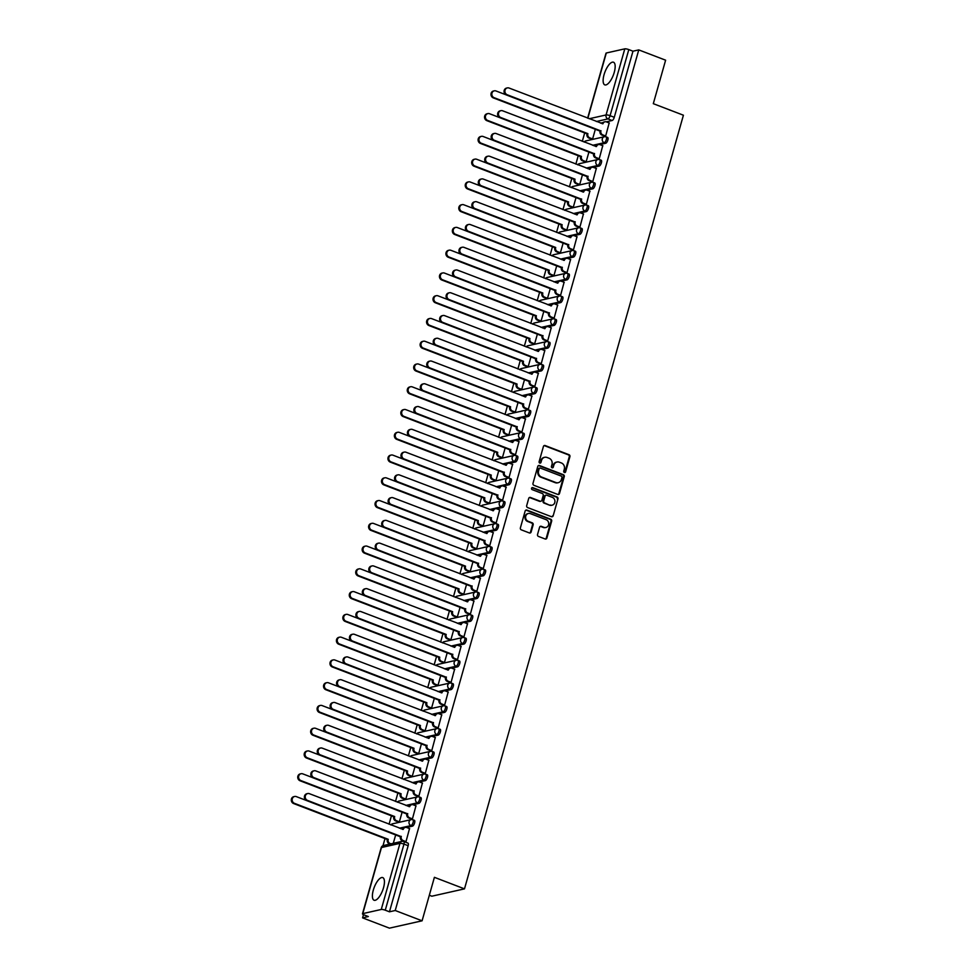 <?xml version="1.0" encoding="UTF-8"?>
<svg xmlns="http://www.w3.org/2000/svg" width="977" height="977" viewBox="0 0 977 977"><rect width="100%" height="100%" fill="white"/><g stroke="black" fill="none" stroke-linecap="round" stroke-linejoin="round"><path stroke-width="1.47" d="M564.401 472.502A1.062 0.965 77.3 0 0 565.61 471.854L569.921 456.638A1.527 1.38 77.3 0 0 568.993 454.696L545.154 445.549A1.527 1.38 77.3 0 0 543.42 446.477L539.121 461.694A1.062 0.965 77.3 0 0 540.281 463.086A1.062 0.965 77.3 0 0 540.965 462.402L541.527 460.436A4.885 4.409 77.3 0 1 547.059 457.48L549.05 458.237A4.885 4.409 77.3 0 1 551.993 464.454L551.431 466.42A1.062 0.965 77.3 0 0 552.591 467.812A1.062 0.965 77.3 0 0 553.287 467.128L553.849 465.162A4.885 4.409 77.3 0 1 559.381 462.206L561.372 462.964A4.885 4.409 77.3 0 1 564.315 469.168L563.753 471.146A1.062 0.965 77.3 0 0 564.401 472.502M564.572 472.55A1.062 0.965 77.3 0 0 564.95 472.001L569.261 456.784A1.527 1.38 77.3 0 0 568.345 454.842L544.494 445.695A1.527 1.38 77.3 0 0 544.091 445.61M539.939 463.098A1.062 0.965 77.3 0 0 540.318 462.548L541.527 460.436M552.261 467.824A1.062 0.965 77.3 0 0 552.64 467.275L553.849 465.162M614.24 72.396A12.127 4.482 -69 0 0 613.495 62.223A12.127 4.482 -69 0 0 604.055 74.692A12.127 4.482 -69 0 0 604.8 84.877A12.127 4.482 -69 0 0 614.24 72.396M383.509 887.775A12.127 4.482 -69 0 0 382.764 877.602A12.127 4.482 -69 0 0 373.324 890.071A12.127 4.482 -69 0 0 374.081 900.244A12.127 4.482 -69 0 0 383.509 887.775M537.533 534.48A1.527 1.38 77.3 0 0 538.461 536.422L545.142 538.986A1.527 1.38 77.3 0 0 546.876 538.058L551.663 521.156A1.527 1.38 77.3 0 0 550.735 519.214L526.896 510.079A1.527 1.38 77.3 0 0 525.162 510.995L520.387 527.898A1.527 1.38 77.3 0 0 521.303 529.839L529.375 532.941A1.527 1.38 77.3 0 0 531.109 532.013L533.161 524.783A1.527 1.38 77.3 0 0 532.233 522.842L528.227 521.303A4.079 3.688 77.3 0 1 528.423 513.487A4.079 3.688 77.3 0 1 530.401 513.646L546.094 519.666A4.079 3.688 77.3 0 1 545.911 527.482A4.079 3.688 77.3 0 1 543.933 527.324L541.307 526.322A1.527 1.38 77.3 0 0 539.585 527.25L537.533 534.48M638.763 49.9L665.618 60.195L653.308 103.672L683.412 115.213L464.49 888.862L434.399 877.322L422.088 920.81L395.233 910.503L638.763 49.9L632.974 51.195L628.797 49.595L610.088 115.689A3.114 1.148 111 0 1 607.963 118.901L596.361 121.514M557.745 494.435A1.527 1.38 77.3 0 0 559.479 493.519L564.266 476.617A1.527 1.38 77.3 0 0 563.338 474.675L539.499 465.528A1.527 1.38 77.3 0 0 537.765 466.456L532.99 483.359A1.527 1.38 77.3 0 0 533.906 485.3L557.745 494.435M557.965 498.881L553.177 515.783A1.527 1.38 77.3 0 1 551.443 516.711L527.604 507.564A1.527 1.38 77.3 0 1 526.688 505.622L528.728 498.392A1.527 1.38 77.3 0 1 530.462 497.476L540.134 501.177A1.527 1.38 77.3 0 0 541.856 500.248L543.212 495.461A1.527 1.38 77.3 0 0 542.296 493.519L532.233 489.66A1.062 0.965 77.3 0 1 532.282 487.608A1.062 0.965 77.3 0 1 532.795 487.645L557.037 496.951A1.527 1.38 77.3 0 1 557.965 498.881L553.177 515.783M422.088 920.81L389.432 928.15L362.577 917.855L363.481 914.655M584.686 132.933L582.304 141.347M578.237 155.697L575.856 164.112M571.801 178.461L569.42 186.876M565.353 201.225L562.972 209.64M558.917 223.989L556.536 232.404M552.469 246.741L550.088 255.168M546.033 269.505L543.652 277.92M539.597 292.27L537.216 300.684M533.149 315.034L530.767 323.448M526.713 337.798L524.331 346.212M520.265 360.562L517.883 368.976M513.829 383.326L511.447 391.74M507.381 406.09L504.999 414.504M500.945 428.854L498.563 437.269M494.509 451.618L492.127 460.033M488.06 474.37L485.679 482.797M481.624 497.134L479.243 505.549M475.176 519.898L472.795 528.313M468.74 542.662L466.359 551.077M462.292 565.427L459.911 573.841M455.856 588.191L453.475 596.605M449.42 610.955L447.039 619.369M442.972 633.719L440.59 642.133M436.536 656.483L434.154 664.897M430.088 679.247L427.706 687.661M423.652 702.011L421.27 710.426M417.203 724.763L414.822 733.177M410.767 747.527L408.386 755.942M404.331 770.291L401.95 778.706M397.883 793.055L395.502 801.47M391.447 815.819L389.066 824.234M384.999 838.584L382.996 845.679M429.318 895.25L431.834 896.202L464.49 888.862M395.233 910.503L389.457 911.81L385.268 910.198A3.114 0.684 -164.2 0 0 381.262 909.465L362.772 913.617A3.114 0.684 -164.2 0 0 362.479 913.813A3.114 0.684 -164.2 0 0 364.165 914.948L368.353 916.548L362.577 917.855M632.974 51.195L614.277 117.301A3.114 1.148 111 0 1 612.139 120.513L606.253 121.832M602.956 122.577L600.55 123.114M587.629 118.156L606.009 53.198A3.114 0.684 15.8 0 1 606.302 53.002L624.792 48.85A3.114 0.684 15.8 0 1 628.797 49.595M591.659 139.088L592.599 138.978L595.396 129.098M604.726 136.145L605.667 136.035L609.184 122.943M598.278 158.909L599.231 158.799L602.748 145.707M585.211 161.852L586.163 161.742L588.96 151.862M591.842 181.673L592.783 181.563L596.3 168.471M578.775 184.616L579.727 184.494L582.512 174.627M585.394 204.437L586.347 204.327L589.864 191.236M572.327 207.368L573.279 207.258L576.076 197.391M578.958 227.201L579.911 227.091L583.428 214M565.891 230.132L566.843 230.022L569.64 220.143M572.51 249.965L573.462 249.856L576.98 236.764M559.455 252.896L560.395 252.787L563.192 242.907M566.074 272.73L567.026 272.62L570.544 259.528M553.006 275.661L553.959 275.551L556.756 265.671M559.638 295.494L560.578 295.372L564.095 282.292M546.57 298.425L547.511 298.315L550.307 288.435M553.19 318.246L554.142 318.136L557.659 305.056M540.122 321.189L541.075 321.079L543.871 311.199M546.754 341.01L547.694 340.9L551.211 327.82M533.686 343.953L534.639 343.843L537.423 333.963M540.305 363.774L541.258 363.664L544.775 350.572M527.238 366.717L528.191 366.607L530.987 356.727M533.869 386.538L534.81 386.428L538.339 373.336M520.802 389.481L521.755 389.371L524.551 379.491M527.421 409.302L528.374 409.192L531.891 396.1M514.366 412.245L515.306 412.123L518.103 402.255M520.985 432.066L521.938 431.956L525.455 418.864M507.918 434.997L508.87 434.887L511.667 425.019M514.537 454.83L515.49 454.72L519.007 441.628M501.482 457.761L502.422 457.651L505.219 447.771M508.101 477.594L509.054 477.484L512.571 464.393M495.034 480.525L495.986 480.415L498.783 470.535M501.665 500.358L502.605 500.248L506.123 487.157M488.598 503.289L489.55 503.179L492.335 493.3M495.217 523.122L496.169 523L499.687 509.921M482.149 526.053L483.102 525.944L485.899 516.064M488.781 545.874L489.721 545.764L493.251 532.685M475.714 548.818L476.666 548.708L479.463 538.828M482.333 568.638L483.285 568.529L486.802 555.449M469.278 571.582L470.218 571.472L473.015 561.592M475.897 591.403L476.849 591.293L480.366 578.201M462.829 594.346L463.782 594.236L466.579 584.356M469.448 614.167L470.401 614.057L473.918 600.965M456.393 617.11L457.334 617L460.13 607.12M463.013 636.931L463.965 636.821L467.482 623.729M449.945 639.874L450.898 639.752L453.694 629.884M456.577 659.695L457.517 659.585L461.034 646.493M443.509 662.626L444.462 662.516L447.246 652.648M450.128 682.459L451.081 682.349L454.598 669.257M437.061 685.39L438.014 685.28L440.81 675.4M443.692 705.223L444.633 705.113L448.162 692.021M430.625 708.154L431.578 708.044L434.374 698.164M437.244 727.987L438.197 727.877L441.714 714.785M424.189 730.918L425.129 730.808L427.926 720.928M430.808 750.751L431.761 750.629L435.278 737.55M417.741 753.682L418.693 753.572L421.49 743.692M424.36 773.503L425.313 773.393L428.83 760.314M411.305 776.446L412.245 776.336L415.042 766.457M417.924 796.267L418.877 796.157L422.394 783.078M404.857 799.21L405.809 799.101L408.606 789.221M411.488 819.031L412.428 818.921L415.946 805.83M398.421 821.975L399.373 821.865L402.158 811.985M405.04 841.795L405.992 841.686L409.51 828.594M412.465 826.151L410.975 825.589A3.114 2.809 -102.7 0 1 411.122 819.63A3.114 2.809 -102.7 0 1 412.636 819.752A3.114 1.148 111 0 1 412.917 819.764L414.407 820.338A3.114 1.148 -69 0 1 414.492 823.293A3.114 1.148 -69 0 1 412.465 826.151L406.566 827.482M403.281 828.227L400.875 828.765M418.901 803.399L417.423 802.825A3.114 2.809 -102.7 0 1 417.57 796.878A3.114 2.809 -102.7 0 1 419.072 796.988A3.114 1.148 111 0 1 419.365 797L420.843 797.574A3.114 1.148 -69 0 1 420.928 800.529A3.114 1.148 -69 0 1 418.901 803.399L413.015 804.718M409.717 805.463L407.311 806.001M425.349 780.635L423.859 780.061A3.114 2.809 -102.7 0 1 424.006 774.114A3.114 2.809 -102.7 0 1 425.52 774.224A3.114 1.148 111 0 1 425.801 774.236L427.291 774.81A3.114 1.148 -69 0 1 427.376 777.777A3.114 1.148 -69 0 1 425.349 780.635L419.451 781.954M416.165 782.699L413.76 783.236M431.785 757.871L430.307 757.297A3.114 2.809 -102.7 0 1 430.442 751.35A3.114 2.809 -102.7 0 1 431.956 751.46A3.114 1.148 111 0 1 432.249 751.472L433.727 752.046A3.114 1.148 -69 0 1 433.812 755.013A3.114 1.148 -69 0 1 431.785 757.871L425.899 759.19M422.601 759.935L420.195 760.472M438.233 735.107L436.743 734.533A3.114 2.809 -102.7 0 1 436.89 728.586A3.114 2.809 -102.7 0 1 438.392 728.695A3.114 1.148 111 0 1 438.685 728.708L440.163 729.282A3.114 1.148 -69 0 1 440.248 732.249A3.114 1.148 -69 0 1 438.233 735.107L432.335 736.426M429.05 737.171L426.631 737.708M444.669 712.343L443.192 711.769A3.114 2.809 -102.7 0 1 443.326 705.821A3.114 2.809 -102.7 0 1 444.84 705.931A3.114 1.148 111 0 1 445.121 705.956L446.611 706.518A3.114 1.148 -69 0 1 446.697 709.485A3.114 1.148 -69 0 1 444.669 712.343L438.783 713.662M435.486 714.407L433.08 714.944M451.118 689.579L449.628 689.005A3.114 2.809 -102.7 0 1 449.774 683.057A3.114 2.809 -102.7 0 1 451.276 683.179A3.114 1.148 111 0 1 451.569 683.192L453.047 683.753A3.114 1.148 -69 0 1 453.133 686.721A3.114 1.148 -69 0 1 451.118 689.579L445.219 690.91M441.922 691.643L439.516 692.192M457.554 666.815L456.064 666.253A3.114 2.809 -102.7 0 1 456.21 660.293A3.114 2.809 -102.7 0 1 457.724 660.415A3.114 1.148 111 0 1 458.005 660.428L459.495 660.989A3.114 1.148 -69 0 1 459.581 663.957A3.114 1.148 -69 0 1 457.554 666.815L451.667 668.146M448.37 668.879L445.964 669.428M463.99 644.051L462.512 643.489A3.114 2.809 -102.7 0 1 462.658 637.529A3.114 2.809 -102.7 0 1 464.16 637.651A3.114 1.148 111 0 1 464.454 637.663L465.931 638.237A3.114 1.148 -69 0 1 466.017 641.193A3.114 1.148 -69 0 1 463.99 644.051L458.103 645.382M454.806 646.115L452.4 646.664M470.438 621.287L468.948 620.725A3.114 2.809 -102.7 0 1 469.094 614.765A3.114 2.809 -102.7 0 1 470.609 614.887A3.114 1.148 111 0 1 470.89 614.899L472.38 615.473A3.114 1.148 -69 0 1 472.465 618.429A3.114 1.148 -69 0 1 470.438 621.287L464.539 622.618M461.254 623.35L458.848 623.9M476.874 598.522L475.396 597.961A3.114 2.809 -102.7 0 1 475.53 592.001A3.114 2.809 -102.7 0 1 477.045 592.123A3.114 1.148 111 0 1 477.338 592.135L478.815 592.709A3.114 1.148 -69 0 1 478.901 595.665A3.114 1.148 -69 0 1 476.874 598.522L470.987 599.854M467.69 600.599L465.284 601.136M483.322 575.771L481.832 575.197A3.114 2.809 -102.7 0 1 481.979 569.249A3.114 2.809 -102.7 0 1 483.481 569.359A3.114 1.148 111 0 1 483.774 569.371L485.264 569.945A3.114 1.148 -69 0 1 485.337 572.901A3.114 1.148 -69 0 1 483.322 575.771L477.423 577.089M474.138 577.834L471.72 578.372M489.758 553.006L488.28 552.432A3.114 2.809 -102.7 0 1 488.415 546.485A3.114 2.809 -102.7 0 1 489.929 546.595A3.114 1.148 111 0 1 490.21 546.607L491.7 547.181A3.114 1.148 -69 0 1 491.785 550.149A3.114 1.148 -69 0 1 489.758 553.006L483.871 554.325M480.574 555.07L478.168 555.608M496.206 530.242L494.716 529.668A3.114 2.809 -102.7 0 1 494.863 523.721A3.114 2.809 -102.7 0 1 496.365 523.831A3.114 1.148 111 0 1 496.658 523.843L498.136 524.417A3.114 1.148 -69 0 1 498.221 527.385A3.114 1.148 -69 0 1 496.206 530.242L490.307 531.561M487.01 532.306L484.604 532.844M502.642 507.478L501.152 506.904A3.114 2.809 -102.7 0 1 501.299 500.957A3.114 2.809 -102.7 0 1 502.813 501.067A3.114 1.148 111 0 1 503.094 501.079L504.584 501.653A3.114 1.148 -69 0 1 504.669 504.62A3.114 1.148 -69 0 1 502.642 507.478L496.756 508.797M493.458 509.542L491.052 510.079M509.078 484.714L507.6 484.14A3.114 2.809 -102.7 0 1 507.747 478.193A3.114 2.809 -102.7 0 1 509.249 478.303A3.114 1.148 111 0 1 509.542 478.327L511.02 478.889A3.114 1.148 -69 0 1 511.105 481.856A3.114 1.148 -69 0 1 509.078 484.714L503.192 486.033M499.894 486.778L497.488 487.315M515.526 461.95L514.036 461.376A3.114 2.809 -102.7 0 1 514.183 455.429A3.114 2.809 -102.7 0 1 515.697 455.551A3.114 1.148 111 0 1 515.978 455.563L517.468 456.125A3.114 1.148 -69 0 1 517.554 459.092A3.114 1.148 -69 0 1 515.526 461.95L509.628 463.281M506.342 464.014L503.937 464.563M521.962 439.186L520.485 438.624A3.114 2.809 -102.7 0 1 520.619 432.664A3.114 2.809 -102.7 0 1 522.133 432.787A3.114 1.148 111 0 1 522.426 432.799L523.904 433.361A3.114 1.148 -69 0 1 523.99 436.328A3.114 1.148 -69 0 1 521.962 439.186L516.076 440.517M512.778 441.25L510.373 441.799M528.41 416.422L526.921 415.86A3.114 2.809 -102.7 0 1 527.067 409.9A3.114 2.809 -102.7 0 1 528.569 410.022A3.114 1.148 111 0 1 528.862 410.035L530.352 410.596A3.114 1.148 -69 0 1 530.426 413.564A3.114 1.148 -69 0 1 528.41 416.422L522.512 417.753M519.227 418.486L516.809 419.035M534.846 393.658L533.369 393.096A3.114 2.809 -102.7 0 1 533.503 387.136A3.114 2.809 -102.7 0 1 535.017 387.258A3.114 1.148 111 0 1 535.298 387.271L536.788 387.845A3.114 1.148 -69 0 1 536.874 390.8A3.114 1.148 -69 0 1 534.846 393.658L528.96 394.989M525.663 395.722L523.257 396.271M541.295 370.894L539.805 370.332A3.114 2.809 -102.7 0 1 539.951 364.372A3.114 2.809 -102.7 0 1 541.453 364.494A3.114 1.148 111 0 1 541.746 364.506L543.224 365.08A3.114 1.148 -69 0 1 543.31 368.036A3.114 1.148 -69 0 1 541.295 370.894L535.396 372.225M532.099 372.97L529.693 373.507M547.731 348.142L546.241 347.568A3.114 2.809 -102.7 0 1 546.387 341.62A3.114 2.809 -102.7 0 1 547.902 341.73A3.114 1.148 111 0 1 548.182 341.742L549.672 342.316A3.114 1.148 -69 0 1 549.758 345.272A3.114 1.148 -69 0 1 547.731 348.142L541.844 349.461M538.547 350.206L536.141 350.743M554.167 325.378L552.689 324.804A3.114 2.809 -102.7 0 1 552.835 318.856A3.114 2.809 -102.7 0 1 554.338 318.966A3.114 1.148 111 0 1 554.631 318.978L556.108 319.552A3.114 1.148 -69 0 1 556.194 322.52A3.114 1.148 -69 0 1 554.167 325.378L548.28 326.697M544.983 327.442L542.577 327.979M560.615 302.614L559.125 302.04A3.114 2.809 -102.7 0 1 559.271 296.092A3.114 2.809 -102.7 0 1 560.786 296.202A3.114 1.148 111 0 1 561.067 296.214L562.557 296.788A3.114 1.148 -69 0 1 562.642 299.756A3.114 1.148 -69 0 1 560.615 302.614L554.716 303.932M551.431 304.677L549.025 305.215M567.051 279.849L565.573 279.275A3.114 2.809 -102.7 0 1 565.707 273.328A3.114 2.809 -102.7 0 1 567.222 273.438A3.114 1.148 111 0 1 567.515 273.45L568.993 274.024A3.114 1.148 -69 0 1 569.078 276.992A3.114 1.148 -69 0 1 567.051 279.849L561.164 281.168M557.867 281.913L555.461 282.451M573.499 257.085L572.009 256.511A3.114 2.809 -102.7 0 1 572.156 250.564A3.114 2.809 -102.7 0 1 573.658 250.674A3.114 1.148 111 0 1 573.951 250.698L575.441 251.26A3.114 1.148 -69 0 1 575.514 254.228A3.114 1.148 -69 0 1 573.499 257.085L567.6 258.404M564.315 259.149L561.897 259.687M579.935 234.321L578.457 233.747A3.114 2.809 -102.7 0 1 578.592 227.8A3.114 2.809 -102.7 0 1 580.106 227.922A3.114 1.148 111 0 1 580.387 227.934L581.877 228.496A3.114 1.148 -69 0 1 581.962 231.464A3.114 1.148 -69 0 1 579.935 234.321L574.049 235.652M570.751 236.385L568.345 236.922M586.383 211.557L584.893 210.995A3.114 2.809 -102.7 0 1 585.04 205.036A3.114 2.809 -102.7 0 1 586.542 205.158A3.114 1.148 111 0 1 586.835 205.17L588.313 205.732A3.114 1.148 -69 0 1 588.398 208.699A3.114 1.148 -69 0 1 586.383 211.557L580.485 212.888M577.187 213.621L574.781 214.171M592.819 188.793L591.329 188.231A3.114 2.809 -102.7 0 1 591.476 182.272A3.114 2.809 -102.7 0 1 592.99 182.394A3.114 1.148 111 0 1 593.271 182.406L594.761 182.968A3.114 1.148 -69 0 1 594.846 185.935A3.114 1.148 -69 0 1 592.819 188.793L586.933 190.124M583.635 190.857L581.23 191.407M599.255 166.029L597.777 165.467A3.114 2.809 -102.7 0 1 597.924 159.507A3.114 2.809 -102.7 0 1 599.426 159.63A3.114 1.148 111 0 1 599.719 159.642L601.197 160.216A3.114 1.148 -69 0 1 601.282 163.171A3.114 1.148 -69 0 1 599.255 166.029L593.369 167.36M590.071 168.093L587.665 168.642M605.703 143.265L604.213 142.703A3.114 2.809 -102.7 0 1 604.36 136.743A3.114 2.809 -102.7 0 1 605.874 136.865A3.114 1.148 111 0 1 606.155 136.878L607.645 137.452A3.114 1.148 -69 0 1 607.731 140.407A3.114 1.148 -69 0 1 605.703 143.265L599.805 144.596M596.52 145.341L594.114 145.878M389.457 911.81L408.154 845.703A3.114 1.148 -69 0 0 407.959 843.102L403.782 841.49A3.114 1.148 111 0 1 403.977 844.104L385.268 910.198M393.291 843.31L395.722 834.749M556.695 462.109A4.885 4.409 77.3 0 0 553.19 465.308M544.372 457.383A4.885 4.409 77.3 0 0 540.879 460.582M558.148 494.521A1.527 1.38 77.3 0 0 558.832 493.666L563.607 476.764A1.527 1.38 77.3 0 0 562.691 474.822L538.84 465.675A1.527 1.38 77.3 0 0 538.437 465.589M561.958 477.484A1.062 0.965 77.3 0 0 561.323 476.117L540.391 468.093A1.062 0.965 77.3 0 0 539.182 468.74L538.583 470.816A4.885 4.409 77.3 0 0 541.527 477.032L555.84 482.516A4.885 4.409 77.3 0 0 561.372 479.56L561.958 477.484M539.56 468.191A1.062 0.965 77.3 0 0 538.522 468.887L539.182 468.74M557.879 482.76A4.885 4.409 77.3 0 1 555.18 482.662L540.879 477.179A4.885 4.409 77.3 0 1 537.936 470.963L538.522 468.887M551.846 516.796A1.527 1.38 77.3 0 0 552.53 515.929M540.537 501.262A1.527 1.38 77.3 0 1 539.475 501.323L529.803 497.623A1.527 1.38 77.3 0 0 529.4 497.537M557.305 499.039A1.527 1.38 77.3 0 0 556.389 497.098L532.147 487.792A1.062 0.965 77.3 0 0 531.964 487.743M550.161 505.024A4.079 3.688 77.3 0 0 554.948 501.482A4.079 3.688 77.3 0 0 552.335 497.366L546.802 495.241A1.527 1.38 77.3 0 0 545.068 496.169L543.713 500.969A1.527 1.38 77.3 0 0 544.629 502.911L549.514 505.17A4.079 3.688 77.3 0 0 551.81 505.231M545.74 495.302A1.527 1.38 77.3 0 0 544.421 496.316L545.068 496.169M549.514 505.17L543.981 503.057A1.527 1.38 77.3 0 1 543.065 501.116L544.421 496.316M545.581 527.531A4.079 3.688 77.3 0 1 543.273 527.47L540.66 526.469A1.527 1.38 77.3 0 0 540.257 526.383M528.093 513.584A4.079 3.688 77.3 0 0 527.58 521.449L528.227 521.303M529.79 533.027A1.527 1.38 77.3 0 0 530.462 532.16L532.502 524.93A1.527 1.38 77.3 0 0 531.586 522.988L527.58 521.449M545.545 539.072A1.527 1.38 77.3 0 0 546.216 538.205L551.004 521.303A1.527 1.38 77.3 0 0 550.088 519.361L526.237 510.226A1.527 1.38 77.3 0 0 525.834 510.141M591.818 139.149L588.875 138.026A3.114 2.809 -102.7 0 1 587.006 134.069L587.849 133.873A3.114 2.809 77.3 0 0 589.729 137.83L592.612 138.942M506.11 94.842L496.023 90.983A3.578 3.224 77.3 0 0 491.822 94.085A3.578 3.224 77.3 0 0 494.118 97.688L587.91 133.654M587.067 133.849L493.275 97.883A3.578 3.224 -102.7 0 1 493.434 91.032L494.289 90.849M609.355 123.017L606.461 121.905A3.114 2.809 77.3 0 0 602.943 123.786L509.078 88.04A3.578 3.224 77.3 0 0 504.889 91.142A3.578 3.224 77.3 0 0 507.185 94.757L600.916 130.942A3.114 2.809 77.3 0 0 602.785 134.887L601.942 135.082A3.114 2.809 -102.7 0 1 600.073 131.126L506.33 94.94A3.578 3.224 -102.7 0 1 506.501 88.101L507.344 87.906M604.885 136.206L601.942 135.082M602.174 123.737A3.114 2.809 -102.7 0 1 604.104 121.978L604.958 121.783M605.679 135.998L602.785 134.887M600.977 130.723L600.134 130.906M585.382 161.913L582.439 160.778A3.114 2.809 -102.7 0 1 580.558 156.833L581.413 156.638A3.114 2.809 77.3 0 0 583.281 160.594L586.176 161.694M499.674 117.606L489.575 113.735A3.578 3.224 77.3 0 0 485.386 116.849A3.578 3.224 77.3 0 0 487.682 120.452L581.474 156.418M580.619 156.613L486.827 120.647A3.578 3.224 -102.7 0 1 486.998 113.796L487.841 113.601M578.946 184.677L575.99 183.542A3.114 2.809 -102.7 0 1 574.122 179.597L574.977 179.402A3.114 2.809 77.3 0 0 576.845 183.358L579.727 184.458M493.226 140.37L483.139 136.499A3.578 3.224 77.3 0 0 478.938 139.613A3.578 3.224 77.3 0 0 481.234 143.216L575.038 179.182M574.183 179.377L480.391 143.411A3.578 3.224 -102.7 0 1 480.55 136.56L481.405 136.365M602.919 145.781L600.025 144.669A3.114 2.809 77.3 0 0 596.495 146.55L502.642 110.804A3.578 3.224 77.3 0 0 498.441 113.906A3.578 3.224 77.3 0 0 500.737 117.509L594.48 153.707A3.114 2.809 77.3 0 0 596.349 157.651L595.506 157.847A3.114 2.809 -102.7 0 1 593.625 153.89L499.894 117.704A3.578 3.224 -102.7 0 1 500.053 110.865L500.908 110.67M598.449 158.97L595.506 157.847M595.726 146.501A3.114 2.809 -102.7 0 1 597.668 144.743L598.51 144.547M599.243 158.762L596.349 157.651M594.541 153.487L593.686 153.67M596.471 168.532L593.589 167.433A3.114 2.809 77.3 0 0 590.059 169.314L496.206 133.568A3.578 3.224 77.3 0 0 492.005 136.67A3.578 3.224 77.3 0 0 494.301 140.273L588.032 176.458A3.114 2.809 77.3 0 0 589.913 180.415L589.058 180.611A3.114 2.809 -102.7 0 1 587.189 176.654L493.446 140.468A3.578 3.224 -102.7 0 1 493.617 133.617L494.472 133.434M592.001 181.734L589.058 180.611M589.29 169.265A3.114 2.809 -102.7 0 1 591.232 167.507L592.074 167.311M592.795 181.527L589.913 180.415M588.093 176.251L587.25 176.434M572.498 207.442L569.554 206.306A3.114 2.809 -102.7 0 1 567.686 202.349L568.529 202.166A3.114 2.809 77.3 0 0 570.397 206.123L573.291 207.222M486.79 163.135L476.691 159.263A3.578 3.224 77.3 0 0 472.502 162.377A3.578 3.224 77.3 0 0 474.798 165.98L568.59 201.946M567.747 202.141L473.943 166.163A3.578 3.224 -102.7 0 1 474.114 159.324L474.956 159.129M566.062 230.206L563.118 229.07A3.114 2.809 -102.7 0 1 561.238 225.113L562.093 224.93A3.114 2.809 77.3 0 0 563.961 228.874L566.855 229.986M480.342 185.899L470.255 182.027A3.578 3.224 77.3 0 0 466.053 185.129A3.578 3.224 77.3 0 0 468.349 188.744L562.154 224.71M561.299 224.893L467.507 188.927A3.578 3.224 -102.7 0 1 467.665 182.088L468.52 181.893M559.613 252.97L556.67 251.834A3.114 2.809 -102.7 0 1 554.802 247.877L555.644 247.694A3.114 2.809 77.3 0 0 557.525 251.639L560.407 252.75M473.906 208.663L463.806 204.791A3.578 3.224 77.3 0 0 459.617 207.893A3.578 3.224 77.3 0 0 461.913 211.508L555.705 247.474M554.863 247.657L461.059 211.691A3.578 3.224 -102.7 0 1 461.229 204.852L462.072 204.657M590.035 191.297L587.14 190.197A3.114 2.809 77.3 0 0 583.611 192.078L489.758 156.332A3.578 3.224 77.3 0 0 485.569 159.434A3.578 3.224 77.3 0 0 487.865 163.037L581.596 199.223A3.114 2.809 77.3 0 0 583.464 203.179L582.622 203.375A3.114 2.809 -102.7 0 1 580.741 199.418L487.01 163.232A3.578 3.224 -102.7 0 1 487.181 156.381L488.024 156.198M585.565 204.498L582.622 203.375M582.842 192.029A3.114 2.809 -102.7 0 1 584.783 190.271L585.638 190.075M586.359 204.291L583.464 203.179M581.657 199.003L580.802 199.198M583.587 214.061L580.704 212.962A3.114 2.809 77.3 0 0 577.175 214.842L483.322 179.096A3.578 3.224 77.3 0 0 479.121 182.198A3.578 3.224 77.3 0 0 481.417 185.801L575.148 221.987A3.114 2.809 77.3 0 0 577.028 225.943L576.174 226.139A3.114 2.809 -102.7 0 1 574.305 222.182L480.574 185.996A3.578 3.224 -102.7 0 1 480.733 179.145L481.588 178.962M579.129 227.262L576.174 226.139M576.406 214.781A3.114 2.809 -102.7 0 1 578.347 213.035L579.19 212.839M579.911 227.055L577.028 225.943M575.209 221.767L574.366 221.962M577.151 236.825L574.256 235.713A3.114 2.809 77.3 0 0 570.739 237.606L476.874 201.848A3.578 3.224 77.3 0 0 472.685 204.962A3.578 3.224 77.3 0 0 474.981 208.565L568.712 244.751A3.114 2.809 77.3 0 0 570.58 248.708L569.738 248.891A3.114 2.809 -102.7 0 1 567.857 244.946L474.126 208.76A3.578 3.224 -102.7 0 1 474.297 201.909L475.14 201.726M572.681 250.027L569.738 248.891M569.97 237.545A3.114 2.809 -102.7 0 1 571.899 235.799L572.754 235.604M573.475 249.819L570.58 248.708M568.773 244.531L567.918 244.726M553.177 275.722L550.234 274.598A3.114 2.809 -102.7 0 1 548.353 270.641L549.208 270.458A3.114 2.809 77.3 0 0 551.077 274.403L553.971 275.514M467.458 231.427L457.37 227.556A3.578 3.224 77.3 0 0 453.181 230.657A3.578 3.224 77.3 0 0 455.477 234.272L549.269 270.238M548.415 270.421L454.623 234.456A3.578 3.224 -102.7 0 1 454.793 227.617L455.636 227.421M570.702 259.589L567.82 258.478A3.114 2.809 77.3 0 0 564.291 260.37L470.438 224.612A3.578 3.224 77.3 0 0 466.237 227.726A3.578 3.224 77.3 0 0 468.533 231.329L562.276 267.515A3.114 2.809 77.3 0 0 564.144 271.472L563.289 271.655A3.114 2.809 -102.7 0 1 561.421 267.71L467.69 231.525A3.578 3.224 -102.7 0 1 467.849 224.673L468.704 224.478M566.245 272.791L563.289 271.655M563.521 260.309A3.114 2.809 -102.7 0 1 565.463 258.551L566.306 258.368M567.039 272.571L564.144 271.472M562.337 267.295L561.482 267.49M546.729 298.486L543.786 297.362A3.114 2.809 -102.7 0 1 541.917 293.405L542.76 293.21A3.114 2.809 77.3 0 0 544.641 297.167L547.523 298.278M461.022 254.191L450.934 250.32A3.578 3.224 77.3 0 0 446.733 253.422A3.578 3.224 77.3 0 0 449.029 257.024L542.821 293.002M541.979 293.185L448.187 257.22A3.578 3.224 -102.7 0 1 448.345 250.381L449.2 250.185M564.266 282.353L561.372 281.242A3.114 2.809 77.3 0 0 557.855 283.122L463.99 247.376A3.578 3.224 77.3 0 0 459.801 250.491A3.578 3.224 77.3 0 0 462.097 254.093L555.828 290.279A3.114 2.809 77.3 0 0 557.696 294.236L556.853 294.419A3.114 2.809 -102.7 0 1 554.985 290.474L461.242 254.289A3.578 3.224 -102.7 0 1 461.413 247.437L462.255 247.242M559.797 295.555L556.853 294.419M557.085 283.074A3.114 2.809 -102.7 0 1 559.015 281.315L559.87 281.132M560.59 295.335L557.696 294.236M555.889 290.059L555.046 290.254M540.293 321.25L537.35 320.126A3.114 2.809 -102.7 0 1 535.469 316.169L536.324 315.974A3.114 2.809 77.3 0 0 538.193 319.931L541.087 321.042M454.586 276.955L444.486 273.084A3.578 3.224 77.3 0 0 440.297 276.186A3.578 3.224 77.3 0 0 442.593 279.788L536.385 315.754M535.53 315.95L441.738 279.984A3.578 3.224 -102.7 0 1 441.909 273.133L442.752 272.949M557.83 305.117L554.936 304.006A3.114 2.809 77.3 0 0 551.407 305.886L457.554 270.14A3.578 3.224 77.3 0 0 453.352 273.255A3.578 3.224 77.3 0 0 455.648 276.857L549.392 313.043A3.114 2.809 77.3 0 0 551.26 317L550.417 317.183A3.114 2.809 -102.7 0 1 548.537 313.226L454.806 277.041A3.578 3.224 -102.7 0 1 454.964 270.202L455.819 270.006M553.361 318.319L550.417 317.183M550.637 305.838A3.114 2.809 -102.7 0 1 552.579 304.079L553.422 303.896M554.154 318.099L551.26 317M549.453 312.823L548.598 313.019M533.857 344.014L530.902 342.89A3.114 2.809 -102.7 0 1 529.033 338.934L529.876 338.738A3.114 2.809 77.3 0 0 531.757 342.695L534.639 343.806M448.138 299.707L438.05 295.848A3.578 3.224 77.3 0 0 433.849 298.95A3.578 3.224 77.3 0 0 436.145 302.552L529.949 338.518M529.094 338.714L435.302 302.748A3.578 3.224 -102.7 0 1 435.461 295.897L436.316 295.713M551.382 327.881L548.5 326.77A3.114 2.809 77.3 0 0 544.971 328.651L451.105 292.905A3.578 3.224 77.3 0 0 446.916 296.007A3.578 3.224 77.3 0 0 449.212 299.621L542.943 335.807A3.114 2.809 77.3 0 0 544.824 339.752L543.969 339.947A3.114 2.809 -102.7 0 1 542.101 335.99L448.358 299.805A3.578 3.224 -102.7 0 1 448.528 292.966L449.371 292.77M546.912 341.083L543.969 339.947M544.201 328.602A3.114 2.809 -102.7 0 1 546.143 326.843L546.986 326.66M547.706 340.863L544.824 339.752M543.004 335.587L542.162 335.77M527.409 366.778L524.466 365.654A3.114 2.809 -102.7 0 1 522.597 361.698L523.44 361.502A3.114 2.809 77.3 0 0 525.308 365.459L528.203 366.57M441.702 322.471L431.602 318.612A3.578 3.224 77.3 0 0 427.413 321.714A3.578 3.224 77.3 0 0 429.709 325.317L523.501 361.282M522.658 361.478L428.854 325.512A3.578 3.224 -102.7 0 1 429.025 318.661L429.868 318.478M544.946 350.645L542.052 349.534A3.114 2.809 77.3 0 0 538.522 351.415L444.669 315.669A3.578 3.224 77.3 0 0 440.48 318.771A3.578 3.224 77.3 0 0 442.776 322.386L536.507 358.571A3.114 2.809 77.3 0 0 538.376 362.516L537.533 362.711A3.114 2.809 -102.7 0 1 535.652 358.754L441.922 322.569A3.578 3.224 -102.7 0 1 442.092 315.73L442.935 315.534M540.476 363.835L537.533 362.711M537.753 351.366A3.114 2.809 -102.7 0 1 539.695 349.607L540.55 349.412M541.27 363.627L538.376 362.516M536.568 358.351L535.714 358.535M520.973 389.542L518.018 388.406A3.114 2.809 -102.7 0 1 516.149 384.462L517.004 384.266A3.114 2.809 77.3 0 0 518.872 388.223L521.767 389.322M435.253 345.235L425.166 341.364A3.578 3.224 77.3 0 0 420.965 344.478A3.578 3.224 77.3 0 0 423.261 348.081L517.065 384.046M516.21 384.242L422.418 348.276A3.578 3.224 -102.7 0 1 422.577 341.425L423.432 341.229M538.498 373.409L535.616 372.298A3.114 2.809 77.3 0 0 532.086 374.179L438.233 338.433A3.578 3.224 77.3 0 0 434.032 341.535A3.578 3.224 77.3 0 0 436.328 345.137L530.059 381.335A3.114 2.809 77.3 0 0 531.94 385.28L531.085 385.475A3.114 2.809 -102.7 0 1 529.216 381.518L435.486 345.333A3.578 3.224 -102.7 0 1 435.644 338.494L436.499 338.298M534.028 386.599L531.085 385.475M531.317 374.13A3.114 2.809 -102.7 0 1 533.259 372.371L534.101 372.176M534.822 386.391L531.94 385.28M530.12 381.115L529.278 381.299M514.525 412.306L511.582 411.17A3.114 2.809 -102.7 0 1 509.713 407.226L510.556 407.03A3.114 2.809 77.3 0 0 512.437 410.987L515.319 412.086M428.818 367.999L418.718 364.128A3.578 3.224 77.3 0 0 414.529 367.242A3.578 3.224 77.3 0 0 416.825 370.845L510.617 406.811M509.774 407.006L415.97 371.04A3.578 3.224 -102.7 0 1 416.141 364.189L416.984 363.994M532.062 396.161L529.168 395.062A3.114 2.809 77.3 0 0 525.65 396.943L431.785 361.197A3.578 3.224 77.3 0 0 427.596 364.299A3.578 3.224 77.3 0 0 429.892 367.902L523.623 404.087A3.114 2.809 77.3 0 0 525.492 408.044L524.649 408.239A3.114 2.809 -102.7 0 1 522.768 404.283L429.037 368.097A3.578 3.224 -102.7 0 1 429.208 361.246L430.051 361.063M527.592 409.363L524.649 408.239M524.881 396.894A3.114 2.809 -102.7 0 1 526.811 395.135L527.665 394.94M528.386 409.155L525.492 408.044M523.684 403.88L522.829 404.063M508.089 435.07L505.146 433.935A3.114 2.809 -102.7 0 1 503.265 429.978L504.12 429.795A3.114 2.809 77.3 0 0 505.988 433.751L508.883 434.85M422.369 390.763L412.282 386.892A3.578 3.224 77.3 0 0 408.093 390.006A3.578 3.224 77.3 0 0 410.389 393.609L504.181 429.575M503.326 429.77L409.534 393.792A3.578 3.224 -102.7 0 1 409.693 386.953L410.548 386.758M525.614 418.925L522.732 417.826A3.114 2.809 77.3 0 0 519.202 419.707L425.349 383.961A3.578 3.224 77.3 0 0 421.148 387.063A3.578 3.224 77.3 0 0 423.444 390.666L517.187 426.851A3.114 2.809 77.3 0 0 519.056 430.808L518.201 431.004A3.114 2.809 -102.7 0 1 516.332 427.047L422.601 390.861A3.578 3.224 -102.7 0 1 422.76 384.01L423.615 383.827M521.156 432.127L518.201 431.004M518.433 419.658A3.114 2.809 -102.7 0 1 520.375 417.9L521.217 417.704M521.938 431.919L519.056 430.808M517.248 426.631L516.393 426.827M501.641 457.834L498.697 456.699A3.114 2.809 -102.7 0 1 496.829 452.742L497.672 452.559A3.114 2.809 77.3 0 0 499.552 456.503L502.434 457.615M415.933 413.527L405.846 409.656A3.578 3.224 77.3 0 0 401.645 412.758A3.578 3.224 77.3 0 0 403.941 416.373L497.733 452.339M496.89 452.522L403.098 416.556A3.578 3.224 -102.7 0 1 403.257 409.717L404.112 409.522M519.178 441.689L516.283 440.59A3.114 2.809 77.3 0 0 512.766 442.471L418.901 406.725A3.578 3.224 77.3 0 0 414.712 409.827A3.578 3.224 77.3 0 0 417.008 413.43L510.739 449.615A3.114 2.809 77.3 0 0 512.607 453.572L511.765 453.768A3.114 2.809 -102.7 0 1 509.896 449.811L416.153 413.625A3.578 3.224 -102.7 0 1 416.324 406.774L417.167 406.591M514.708 454.891L511.765 453.768M511.997 442.41A3.114 2.809 -102.7 0 1 513.926 440.664L514.781 440.468M515.502 454.684L512.607 453.572M510.8 449.396L509.957 449.591M495.205 480.599L492.261 479.463A3.114 2.809 -102.7 0 1 490.381 475.506L491.236 475.323A3.114 2.809 77.3 0 0 493.104 479.267L495.998 480.379M409.485 436.292L399.398 432.42A3.578 3.224 77.3 0 0 395.209 435.522A3.578 3.224 77.3 0 0 397.505 439.137L491.297 475.103M490.442 475.286L396.65 439.32A3.578 3.224 -102.7 0 1 396.821 432.481L397.663 432.286M512.742 464.454L509.847 463.342A3.114 2.809 77.3 0 0 506.318 465.235L412.465 429.477A3.578 3.224 77.3 0 0 408.264 432.591A3.578 3.224 77.3 0 0 410.56 436.194L504.303 472.38A3.114 2.809 77.3 0 0 506.171 476.336L505.329 476.52A3.114 2.809 -102.7 0 1 503.448 472.575L409.717 436.389A3.578 3.224 -102.7 0 1 409.876 429.538L410.731 429.355M508.272 477.655L505.329 476.52M505.549 465.174A3.114 2.809 -102.7 0 1 507.49 463.428L508.333 463.232M509.066 477.448L506.171 476.336M504.364 472.16L503.509 472.355M488.769 503.35L485.813 502.227A3.114 2.809 -102.7 0 1 483.945 498.27L484.787 498.087A3.114 2.809 77.3 0 0 486.668 502.031L489.55 503.143M403.049 459.056L392.962 455.184A3.578 3.224 77.3 0 0 388.761 458.286A3.578 3.224 77.3 0 0 391.056 461.901L484.861 497.867M484.006 498.05L390.214 462.084A3.578 3.224 -102.7 0 1 390.373 455.245L391.227 455.05M506.294 487.218L503.411 486.106A3.114 2.809 77.3 0 0 499.882 487.999L406.017 452.241A3.578 3.224 77.3 0 0 401.828 455.355A3.578 3.224 77.3 0 0 404.124 458.958L497.855 495.144A3.114 2.809 77.3 0 0 499.735 499.1L498.881 499.284A3.114 2.809 -102.7 0 1 497.012 495.339L403.269 459.153A3.578 3.224 -102.7 0 1 403.44 452.302L404.283 452.107M501.824 500.419L498.881 499.284M499.113 487.938A3.114 2.809 -102.7 0 1 501.042 486.18L501.897 485.996M502.618 500.2L499.735 499.1M497.916 494.924L497.073 495.119M482.32 526.115L479.377 524.991A3.114 2.809 -102.7 0 1 477.509 521.034L478.351 520.839A3.114 2.809 77.3 0 0 480.22 524.796L483.114 525.907M396.613 481.82L386.513 477.948A3.578 3.224 77.3 0 0 382.325 481.05A3.578 3.224 77.3 0 0 384.62 484.653L478.412 520.631M477.57 520.814L383.766 484.848A3.578 3.224 -102.7 0 1 383.937 478.009L384.779 477.814M499.858 509.982L496.963 508.87A3.114 2.809 77.3 0 0 493.434 510.751L399.581 475.005A3.578 3.224 77.3 0 0 395.392 478.119A3.578 3.224 77.3 0 0 397.688 481.722L491.419 517.908A3.114 2.809 77.3 0 0 493.287 521.865L492.445 522.048A3.114 2.809 -102.7 0 1 490.564 518.103L396.833 481.917A3.578 3.224 -102.7 0 1 397.004 475.066L397.847 474.871M495.388 523.183L492.445 522.048M492.664 510.702A3.114 2.809 -102.7 0 1 494.606 508.944L495.461 508.761M496.182 522.964L493.287 521.865M491.48 517.688L490.625 517.883M475.884 548.879L472.929 547.755A3.114 2.809 -102.7 0 1 471.061 543.798L471.915 543.603A3.114 2.809 77.3 0 0 473.784 547.56L476.678 548.671M390.165 504.584L380.077 500.712A3.578 3.224 77.3 0 0 375.876 503.814A3.578 3.224 77.3 0 0 378.172 507.417L471.976 543.383M471.122 543.578L377.33 507.613A3.578 3.224 -102.7 0 1 377.488 500.761L378.343 500.578M493.409 532.746L490.527 531.635A3.114 2.809 77.3 0 0 486.998 533.515L393.145 497.769A3.578 3.224 77.3 0 0 388.944 500.883A3.578 3.224 77.3 0 0 391.24 504.486L484.971 540.672A3.114 2.809 77.3 0 0 486.851 544.629L485.996 544.812A3.114 2.809 -102.7 0 1 484.128 540.855L390.397 504.669A3.578 3.224 -102.7 0 1 390.556 497.83L391.411 497.635M488.94 545.948L485.996 544.812M486.228 533.466A3.114 2.809 -102.7 0 1 488.17 531.708L489.013 531.525M489.733 545.728L486.851 544.629M485.032 540.452L484.189 540.647M469.436 571.643L466.493 570.519A3.114 2.809 -102.7 0 1 464.625 566.562L465.467 566.367A3.114 2.809 77.3 0 0 467.348 570.324L470.23 571.435M383.729 527.336L373.629 523.477A3.578 3.224 77.3 0 0 369.44 526.579A3.578 3.224 77.3 0 0 371.736 530.181L465.528 566.147M464.686 566.342L370.881 530.377A3.578 3.224 -102.7 0 1 371.052 523.525L371.895 523.342M486.973 555.51L484.079 554.399A3.114 2.809 77.3 0 0 480.562 556.279L386.697 520.533A3.578 3.224 77.3 0 0 382.508 523.635A3.578 3.224 77.3 0 0 384.804 527.25L478.535 563.436A3.114 2.809 77.3 0 0 480.403 567.381L479.56 567.576A3.114 2.809 -102.7 0 1 477.68 563.619L383.949 527.433A3.578 3.224 -102.7 0 1 384.12 520.594L384.962 520.399M482.504 568.712L479.56 567.576M479.792 556.231A3.114 2.809 -102.7 0 1 481.722 554.472L482.577 554.289M483.297 568.492L480.403 567.381M478.596 563.216L477.741 563.399M463 594.407L460.057 593.283A3.114 2.809 -102.7 0 1 458.176 589.326L459.031 589.131A3.114 2.809 77.3 0 0 460.9 593.088L463.794 594.199M377.281 550.1L367.193 546.241A3.578 3.224 77.3 0 0 363.004 549.343A3.578 3.224 77.3 0 0 365.3 552.945L459.092 588.911M458.237 589.107L364.445 553.141A3.578 3.224 -102.7 0 1 364.604 546.29L365.459 546.106M480.525 578.274L477.643 577.163A3.114 2.809 77.3 0 0 474.114 579.043L380.261 543.297A3.578 3.224 77.3 0 0 376.06 546.399A3.578 3.224 77.3 0 0 378.355 550.014L472.086 586.2A3.114 2.809 77.3 0 0 473.967 590.145L473.112 590.34A3.114 2.809 -102.7 0 1 471.244 586.383L377.513 550.198A3.578 3.224 -102.7 0 1 377.672 543.359L378.526 543.163M476.068 591.464L473.112 590.34M473.344 578.995A3.114 2.809 -102.7 0 1 475.286 577.236L476.129 577.041M476.849 591.256L473.967 590.145M472.16 585.98L471.305 586.163M456.552 617.171L453.609 616.035A3.114 2.809 -102.7 0 1 451.74 612.09L452.583 611.895A3.114 2.809 77.3 0 0 454.464 615.852L457.346 616.951M370.845 572.864L360.757 568.993A3.578 3.224 77.3 0 0 356.556 572.107A3.578 3.224 77.3 0 0 358.852 575.709L452.644 611.675M451.801 611.871L358.009 575.905A3.578 3.224 -102.7 0 1 358.168 569.054L359.023 568.858M474.089 601.038L471.195 599.927A3.114 2.809 77.3 0 0 467.678 601.808L373.812 566.062A3.578 3.224 77.3 0 0 369.624 569.164A3.578 3.224 77.3 0 0 371.919 572.778L465.65 608.964A3.114 2.809 77.3 0 0 467.519 612.909L466.676 613.104A3.114 2.809 -102.7 0 1 464.808 609.147L371.065 572.962A3.578 3.224 -102.7 0 1 371.236 566.123L372.078 565.927M469.619 614.228L466.676 613.104M466.908 601.759A3.114 2.809 -102.7 0 1 468.838 600L469.693 599.805M470.413 614.02L467.519 612.909M465.711 608.744L464.869 608.927M450.116 639.935L447.173 638.799A3.114 2.809 -102.7 0 1 445.292 634.855L446.147 634.659A3.114 2.809 77.3 0 0 448.016 638.616L450.91 639.715M364.397 595.628L354.309 591.757A3.578 3.224 77.3 0 0 350.12 594.871A3.578 3.224 77.3 0 0 352.416 598.474L446.208 634.439M445.353 634.635L351.561 598.669A3.578 3.224 -102.7 0 1 351.732 591.818L352.575 591.622M467.653 623.79L464.759 622.691A3.114 2.809 77.3 0 0 461.229 624.572L367.376 588.826A3.578 3.224 77.3 0 0 363.175 591.928A3.578 3.224 77.3 0 0 365.471 595.53L459.214 631.716A3.114 2.809 77.3 0 0 461.083 635.673L460.228 635.868A3.114 2.809 -102.7 0 1 458.36 631.911L364.629 595.726A3.578 3.224 -102.7 0 1 364.787 588.875L365.642 588.691M463.183 636.992L460.228 635.868M460.46 624.523A3.114 2.809 -102.7 0 1 462.402 622.764L463.245 622.569M463.977 636.784L461.083 635.673M459.275 631.508L458.421 631.692M443.68 662.699L440.725 661.563A3.114 2.809 -102.7 0 1 438.856 657.606L439.699 657.423A3.114 2.809 77.3 0 0 441.58 661.38L444.462 662.479M357.961 618.392L347.873 614.521A3.578 3.224 77.3 0 0 343.672 617.635A3.578 3.224 77.3 0 0 345.968 621.238L439.772 657.203M438.917 657.399L345.125 621.421A3.578 3.224 -102.7 0 1 345.284 614.582L346.139 614.386M461.205 646.554L458.323 645.455A3.114 2.809 77.3 0 0 454.793 647.336L360.928 611.59A3.578 3.224 77.3 0 0 356.739 614.692A3.578 3.224 77.3 0 0 359.035 618.294L452.766 654.48A3.114 2.809 77.3 0 0 454.647 658.437L453.792 658.632A3.114 2.809 -102.7 0 1 451.924 654.675L358.18 618.49A3.578 3.224 -102.7 0 1 358.351 611.639L359.194 611.455M456.735 659.756L453.792 658.632M454.024 647.287A3.114 2.809 -102.7 0 1 455.954 645.528L456.809 645.333M457.529 659.548L454.647 658.437M452.827 654.26L451.985 654.456M437.232 685.463L434.289 684.327A3.114 2.809 -102.7 0 1 432.408 680.371L433.263 680.187A3.114 2.809 77.3 0 0 435.131 684.132L438.026 685.243M351.525 641.156L341.425 637.285A3.578 3.224 77.3 0 0 337.236 640.387A3.578 3.224 77.3 0 0 339.532 644.002L433.324 679.968M432.481 680.151L338.677 644.185A3.578 3.224 -102.7 0 1 338.848 637.346L339.691 637.151M454.769 669.318L451.875 668.219A3.114 2.809 77.3 0 0 448.345 670.1L354.492 634.354A3.578 3.224 77.3 0 0 350.303 637.456A3.578 3.224 77.3 0 0 352.599 641.059L446.33 677.244A3.114 2.809 77.3 0 0 448.199 681.201L447.356 681.396A3.114 2.809 -102.7 0 1 445.475 677.44L351.744 641.254A3.578 3.224 -102.7 0 1 351.903 634.403L352.758 634.22M450.299 682.52L447.356 681.396M447.576 670.039A3.114 2.809 -102.7 0 1 449.518 668.292L450.373 668.097M451.093 682.312L448.199 681.201M446.391 677.024L445.536 677.22M430.796 708.227L427.841 707.092A3.114 2.809 -102.7 0 1 425.972 703.135L426.827 702.952A3.114 2.809 77.3 0 0 428.695 706.896L431.59 708.007M345.076 663.92L334.989 660.049A3.578 3.224 77.3 0 0 330.788 663.151A3.578 3.224 77.3 0 0 333.084 666.766L426.888 702.732M426.033 702.915L332.241 666.949A3.578 3.224 -102.7 0 1 332.4 660.11L333.255 659.915M448.321 692.082L445.439 690.971A3.114 2.809 77.3 0 0 441.909 692.864L348.056 657.106A3.578 3.224 77.3 0 0 343.855 660.22A3.578 3.224 77.3 0 0 346.151 663.823L439.882 700.008A3.114 2.809 77.3 0 0 441.763 703.965L440.908 704.148A3.114 2.809 -102.7 0 1 439.039 700.204L345.308 664.018A3.578 3.224 -102.7 0 1 345.467 657.167L346.322 656.984M443.851 705.284L440.908 704.148M441.14 692.803A3.114 2.809 -102.7 0 1 443.082 691.057L443.924 690.861M444.645 705.076L441.763 703.965M439.943 699.788L439.1 699.984M424.348 730.979L421.405 729.856A3.114 2.809 -102.7 0 1 419.536 725.899L420.379 725.716A3.114 2.809 77.3 0 0 422.259 729.66L425.142 730.772M338.64 686.684L328.541 682.813A3.578 3.224 77.3 0 0 324.352 685.915A3.578 3.224 77.3 0 0 326.648 689.53L420.44 725.496M419.597 725.679L325.793 689.713A3.578 3.224 -102.7 0 1 325.964 682.874L326.807 682.679M441.885 714.846L438.991 713.735A3.114 2.809 77.3 0 0 435.473 715.628L341.608 679.87A3.578 3.224 77.3 0 0 337.419 682.984A3.578 3.224 77.3 0 0 339.715 686.587L433.446 722.772A3.114 2.809 77.3 0 0 435.315 726.729L434.472 726.912A3.114 2.809 -102.7 0 1 432.591 722.968L338.86 686.782A3.578 3.224 -102.7 0 1 339.031 679.931L339.874 679.736M437.415 728.048L434.472 726.912M434.704 715.567A3.114 2.809 -102.7 0 1 436.634 713.808L437.488 713.625M438.209 727.828L435.315 726.729M433.507 722.553L432.652 722.748M417.912 753.743L414.969 752.62A3.114 2.809 -102.7 0 1 413.088 748.663L413.943 748.467A3.114 2.809 77.3 0 0 415.811 752.424L418.706 753.536M332.192 709.449L322.105 705.577A3.578 3.224 77.3 0 0 317.916 708.679A3.578 3.224 77.3 0 0 320.2 712.282L414.004 748.26M413.149 748.443L319.357 712.477A3.578 3.224 -102.7 0 1 319.516 705.638L320.371 705.443M435.437 737.611L432.555 736.499A3.114 2.809 77.3 0 0 429.025 738.38L335.172 702.634A3.578 3.224 77.3 0 0 330.971 705.748A3.578 3.224 77.3 0 0 333.267 709.351L426.998 745.536A3.114 2.809 77.3 0 0 428.879 749.493L428.024 749.677A3.114 2.809 -102.7 0 1 426.155 745.732L332.424 709.546A3.578 3.224 -102.7 0 1 332.583 702.695L333.438 702.5M430.979 750.812L428.024 749.677M428.256 738.331A3.114 2.809 -102.7 0 1 430.198 736.573L431.04 736.389M431.761 750.592L428.879 749.493M427.071 745.317L426.216 745.512M411.464 776.507L408.52 775.384A3.114 2.809 -102.7 0 1 406.652 771.427L407.494 771.232A3.114 2.809 77.3 0 0 409.375 775.188L412.257 776.3M325.756 732.213L315.669 728.341A3.578 3.224 77.3 0 0 311.468 731.443A3.578 3.224 77.3 0 0 313.764 735.046L407.556 771.012M406.713 771.207L312.921 735.241A3.578 3.224 -102.7 0 1 313.08 728.39L313.935 728.207M429.001 760.375L426.106 759.263A3.114 2.809 77.3 0 0 422.589 761.144L328.724 725.398A3.578 3.224 77.3 0 0 324.535 728.512A3.578 3.224 77.3 0 0 326.831 732.115L420.562 768.301A3.114 2.809 77.3 0 0 422.43 772.257L421.588 772.441A3.114 2.809 -102.7 0 1 419.719 768.484L325.976 732.298A3.578 3.224 -102.7 0 1 326.147 725.459L326.99 725.264M424.531 773.576L421.588 772.441M421.82 761.095A3.114 2.809 -102.7 0 1 423.749 759.337L424.604 759.153M425.325 773.357L422.43 772.257M420.623 768.081L419.78 768.276M405.028 799.271L402.084 798.148A3.114 2.809 -102.7 0 1 400.204 794.191L401.058 793.996A3.114 2.809 77.3 0 0 402.927 797.953L405.821 799.064M319.308 754.965L309.22 751.105A3.578 3.224 77.3 0 0 305.032 754.207A3.578 3.224 77.3 0 0 307.328 757.81L401.12 793.776M400.265 793.971L306.473 758.005A3.578 3.224 -102.7 0 1 306.644 751.154L307.486 750.971M422.565 783.139L419.67 782.027A3.114 2.809 77.3 0 0 416.141 783.908L322.288 748.162A3.578 3.224 77.3 0 0 318.087 751.264A3.578 3.224 77.3 0 0 320.383 754.879L414.126 791.065A3.114 2.809 77.3 0 0 415.994 795.009L415.14 795.205A3.114 2.809 -102.7 0 1 413.271 791.248L319.54 755.062A3.578 3.224 -102.7 0 1 319.699 748.223L320.554 748.028M418.095 796.34L415.14 795.205M415.372 783.859A3.114 2.809 -102.7 0 1 417.313 782.101L418.156 781.918M418.889 796.121L415.994 795.009M414.187 790.845L413.332 791.028M398.592 822.036L395.636 820.912A3.114 2.809 -102.7 0 1 393.768 816.955L394.61 816.76A3.114 2.809 77.3 0 0 396.491 820.717L399.373 821.828M312.872 777.729L302.785 773.869A3.578 3.224 77.3 0 0 298.583 776.971A3.578 3.224 77.3 0 0 300.879 780.574L394.684 816.54M393.829 816.735L300.037 780.77A3.578 3.224 -102.7 0 1 300.195 773.918L301.05 773.735M416.117 805.903L413.222 804.792A3.114 2.809 77.3 0 0 409.705 806.672L315.84 770.926A3.578 3.224 77.3 0 0 311.651 774.028A3.578 3.224 77.3 0 0 313.947 777.643L407.678 813.829A3.114 2.809 77.3 0 0 409.558 817.773L408.704 817.969A3.114 2.809 -102.7 0 1 406.835 814.012L313.092 777.826A3.578 3.224 -102.7 0 1 313.263 770.987L314.105 770.792M411.647 819.092L408.704 817.969M408.936 806.623A3.114 2.809 -102.7 0 1 410.865 804.865L411.72 804.669M412.441 818.885L409.558 817.773M407.739 813.609L406.896 813.792M390.128 844.03L389.2 843.664A3.114 2.809 -102.7 0 1 387.319 839.719L388.174 839.524A3.114 2.809 77.3 0 0 390.043 843.481L390.983 843.835M306.436 800.493L296.336 796.621A3.578 3.224 77.3 0 0 292.147 799.736A3.578 3.224 77.3 0 0 294.443 803.338L388.235 839.304M387.393 839.499L293.589 803.534A3.578 3.224 -102.7 0 1 293.759 796.682L294.602 796.487M409.681 828.667L406.786 827.556A3.114 2.809 77.3 0 0 403.257 829.436L309.404 793.69A3.578 3.224 77.3 0 0 305.215 796.792A3.578 3.224 77.3 0 0 307.511 800.407L401.242 836.593A3.114 2.809 77.3 0 0 403.11 840.538L402.268 840.733A3.114 2.809 -102.7 0 1 400.387 836.776L306.656 800.59A3.578 3.224 -102.7 0 1 306.815 793.751L307.67 793.556M405.211 841.856L402.268 840.733M402.487 829.388A3.114 2.809 -102.7 0 1 404.429 827.629L405.284 827.434M406.005 841.649L403.11 840.538M401.303 836.373L400.448 836.556M564.95 472.001L565.61 471.854M540.318 462.548L540.965 462.402M552.64 467.275L553.287 467.128M381.262 909.465L399.972 843.359L381.482 847.523L362.772 913.617M612.139 120.513L607.963 118.901A3.114 2.809 77.3 0 1 606.082 114.944L624.792 48.85M589.18 118.754L606.082 114.944A3.114 0.684 15.8 0 1 610.088 115.689L614.277 117.301M606.302 53.002L587.849 118.241M390.983 824.979A3.114 2.809 77.3 0 1 392.632 823.794L411.122 819.63A3.114 3.114 0 0 1 412.917 819.764A3.114 1.148 111 0 1 413.002 822.732A3.114 1.148 111 0 1 410.975 825.589L399.385 828.191M397.431 802.215A3.114 2.809 77.3 0 1 399.08 801.03L417.57 796.878A3.114 3.114 0 0 1 419.365 797A3.114 1.148 111 0 1 419.451 799.968A3.114 1.148 111 0 1 417.423 802.825L405.834 805.427M403.867 779.451A3.114 2.809 77.3 0 1 405.516 778.266L424.006 774.114A3.114 3.114 0 0 1 425.801 774.236A3.114 1.148 111 0 1 425.887 777.203A3.114 1.148 111 0 1 423.859 780.061L412.27 782.662M410.316 756.687A3.114 2.809 77.3 0 1 411.964 755.502L430.442 751.35A3.114 3.114 0 0 1 432.249 751.472A3.114 1.148 111 0 1 432.322 754.439A3.114 1.148 111 0 1 430.307 757.297L418.706 759.911M416.752 733.922A3.114 2.809 77.3 0 1 418.4 732.738L436.89 728.586A3.114 3.114 0 0 1 438.685 728.708A3.114 1.148 111 0 1 438.771 731.675A3.114 1.148 111 0 1 436.743 734.533L425.154 737.146M423.188 711.158A3.114 2.809 77.3 0 1 424.848 709.974L443.326 705.821A3.114 3.114 0 0 1 445.121 705.956A3.114 1.148 111 0 1 445.207 708.911A3.114 1.148 111 0 1 443.192 711.769L431.59 714.382M429.636 688.394A3.114 2.809 77.3 0 1 431.284 687.21L449.774 683.057A3.114 3.114 0 0 1 451.569 683.192A3.114 1.148 111 0 1 451.655 686.147A3.114 1.148 111 0 1 449.628 689.005L438.038 691.618M436.072 665.63A3.114 2.809 77.3 0 1 437.72 664.445L456.21 660.293A3.114 3.114 0 0 1 458.005 660.428A3.114 1.148 111 0 1 458.091 663.383A3.114 1.148 111 0 1 456.064 666.253L444.474 668.854M442.52 642.866A3.114 2.809 77.3 0 1 444.169 641.694L462.658 637.529A3.114 3.114 0 0 1 464.454 637.663A3.114 1.148 111 0 1 464.539 640.631A3.114 1.148 111 0 1 462.512 643.489L450.922 646.09M448.956 620.102A3.114 2.809 77.3 0 1 450.605 618.929L469.094 614.765A3.114 3.114 0 0 1 470.89 614.899A3.114 1.148 111 0 1 470.975 617.867A3.114 1.148 111 0 1 468.948 620.725L457.358 623.326M455.404 597.35A3.114 2.809 77.3 0 1 457.053 596.165L475.53 592.001A3.114 3.114 0 0 1 477.338 592.135A3.114 1.148 111 0 1 477.411 595.103A3.114 1.148 111 0 1 475.396 597.961L463.794 600.562M461.84 574.586A3.114 2.809 77.3 0 1 463.489 573.401L481.979 569.249A3.114 3.114 0 0 1 483.774 569.371A3.114 1.148 111 0 1 483.859 572.339A3.114 1.148 111 0 1 481.832 575.197L470.242 577.798M468.276 551.822A3.114 2.809 77.3 0 1 469.937 550.637L488.415 546.485A3.114 3.114 0 0 1 490.21 546.607A3.114 1.148 111 0 1 490.295 549.575A3.114 1.148 111 0 1 488.28 552.432L476.678 555.034M474.724 529.058A3.114 2.809 77.3 0 1 476.373 527.873L494.863 523.721A3.114 3.114 0 0 1 496.658 523.843A3.114 1.148 111 0 1 496.743 526.811A3.114 1.148 111 0 1 494.716 529.668L483.127 532.282M481.16 506.294A3.114 2.809 77.3 0 1 482.821 505.109L501.299 500.957A3.114 3.114 0 0 1 503.094 501.079A3.114 1.148 111 0 1 503.179 504.047A3.114 1.148 111 0 1 501.152 506.904L489.562 509.518M487.608 483.53A3.114 2.809 77.3 0 1 489.257 482.345L507.747 478.193A3.114 3.114 0 0 1 509.542 478.327A3.114 1.148 111 0 1 509.628 481.282A3.114 1.148 111 0 1 507.6 484.14L496.011 486.754M494.044 460.765A3.114 2.809 77.3 0 1 495.693 459.581L514.183 455.429A3.114 3.114 0 0 1 515.978 455.563A3.114 1.148 111 0 1 516.064 458.518A3.114 1.148 111 0 1 514.036 461.376L502.447 463.99M500.493 438.001A3.114 2.809 77.3 0 1 502.141 436.817L520.619 432.664A3.114 3.114 0 0 1 522.426 432.799A3.114 1.148 111 0 1 522.5 435.754A3.114 1.148 111 0 1 520.485 438.624L508.883 441.225M506.929 415.237A3.114 2.809 77.3 0 1 508.577 414.065L527.067 409.9A3.114 3.114 0 0 1 528.862 410.035A3.114 1.148 111 0 1 528.948 413.002A3.114 1.148 111 0 1 526.921 415.86L515.331 418.461M513.365 392.473A3.114 2.809 77.3 0 1 515.026 391.301L533.503 387.136A3.114 3.114 0 0 1 535.298 387.271A3.114 1.148 111 0 1 535.384 390.238A3.114 1.148 111 0 1 533.369 393.096L521.767 395.697M519.813 369.721A3.114 2.809 77.3 0 1 521.462 368.537L539.951 364.372A3.114 3.114 0 0 1 541.746 364.506A3.114 1.148 111 0 1 541.832 367.474A3.114 1.148 111 0 1 539.805 370.332L528.215 372.933M526.249 346.957A3.114 2.809 77.3 0 1 527.91 345.773L546.387 341.62A3.114 3.114 0 0 1 548.182 341.742A3.114 1.148 111 0 1 548.268 344.71A3.114 1.148 111 0 1 546.241 347.568L534.651 350.169M532.697 324.193A3.114 2.809 77.3 0 1 534.346 323.008L552.835 318.856A3.114 3.114 0 0 1 554.631 318.978A3.114 1.148 111 0 1 554.716 321.946A3.114 1.148 111 0 1 552.689 324.804L541.099 327.405M539.133 301.429A3.114 2.809 77.3 0 1 540.782 300.244L559.271 296.092A3.114 3.114 0 0 1 561.067 296.214A3.114 1.148 111 0 1 561.152 299.182A3.114 1.148 111 0 1 559.125 302.04L547.535 304.653M545.581 278.665A3.114 2.809 77.3 0 1 547.23 277.48L565.707 273.328A3.114 3.114 0 0 1 567.515 273.45A3.114 1.148 111 0 1 567.588 276.418A3.114 1.148 111 0 1 565.573 279.275L553.971 281.889M552.017 255.901A3.114 2.809 77.3 0 1 553.666 254.716L572.156 250.564A3.114 3.114 0 0 1 573.951 250.698A3.114 1.148 111 0 1 574.036 253.654A3.114 1.148 111 0 1 572.009 256.511L560.419 259.125M558.453 233.137A3.114 2.809 77.3 0 1 560.114 231.952L578.592 227.8A3.114 3.114 0 0 1 580.387 227.934A3.114 1.148 111 0 1 580.472 230.89A3.114 1.148 111 0 1 578.457 233.747L566.855 236.361M564.901 210.373A3.114 2.809 77.3 0 1 566.55 209.188L585.04 205.036A3.114 3.114 0 0 1 586.835 205.17A3.114 1.148 111 0 1 586.921 208.125A3.114 1.148 111 0 1 584.893 210.995L573.304 213.597M571.337 187.608A3.114 2.809 77.3 0 1 572.998 186.436L591.476 182.272A3.114 3.114 0 0 1 593.271 182.406A3.114 1.148 111 0 1 593.357 185.374A3.114 1.148 111 0 1 591.329 188.231L579.74 190.833M577.786 164.844A3.114 2.809 77.3 0 1 579.434 163.672L597.924 159.507A3.114 3.114 0 0 1 599.719 159.642A3.114 1.148 111 0 1 599.805 162.609A3.114 1.148 111 0 1 597.777 165.467L586.188 168.068M584.222 142.092A3.114 2.809 77.3 0 1 585.87 140.908L604.36 136.743A3.114 3.114 0 0 1 606.155 136.878A3.114 1.148 111 0 1 606.241 139.845A3.114 1.148 111 0 1 604.213 142.703L592.624 145.304M408.154 845.703L403.977 844.104A3.114 0.684 15.8 0 0 399.972 843.359A3.114 2.809 -102.7 0 1 403.489 841.478A3.114 1.148 111 0 1 403.782 841.49A3.114 3.114 0 0 0 401.987 841.368L383.497 845.52A3.114 3.114 0 0 0 381.189 847.706L362.479 913.813M381.189 847.706A3.114 0.684 -164.2 0 1 381.482 847.523A3.114 2.809 -102.7 0 1 383.497 845.52M544.494 445.695L545.154 445.549M568.345 454.842L568.993 454.696M569.261 456.784L569.921 456.638M538.84 465.675L539.499 465.528M562.691 474.822L563.338 474.675M563.607 476.764L564.266 476.617M558.832 493.666L559.479 493.519M537.936 470.963L538.583 470.816M540.879 477.179L541.527 477.032M555.18 482.662L555.84 482.516M529.803 497.623L530.462 497.476M539.475 501.323L540.134 501.177M532.147 487.792L532.795 487.645M556.389 497.098L557.037 496.951M543.065 501.116L543.713 500.969M543.981 503.057L544.629 502.911M540.66 526.469L541.307 526.322M543.273 527.47L543.933 527.324M531.586 522.988L532.233 522.842M532.502 524.93L533.161 524.783M530.462 532.16L531.109 532.013M526.237 510.226L526.896 510.079M550.088 519.361L550.735 519.214M551.004 521.303L551.663 521.156M546.216 538.205L546.876 538.058M587.006 134.069L587.849 133.873M588.875 138.026L589.729 137.83M493.275 97.883L494.118 97.688M600.916 130.942L600.073 131.126M507.185 94.757L506.33 94.94M580.558 156.833L581.413 156.638M582.439 160.778L583.281 160.594M486.827 120.647L487.682 120.452M574.122 179.597L574.977 179.402M575.99 183.542L576.845 183.358M480.391 143.411L481.234 143.216M594.48 153.707L593.625 153.89M500.737 117.509L499.894 117.704M588.032 176.458L587.189 176.654M494.301 140.273L493.446 140.468M567.686 202.349L568.529 202.166M569.554 206.306L570.397 206.123M473.943 166.163L474.798 165.98M561.238 225.113L562.093 224.93M563.118 229.07L563.961 228.874M467.507 188.927L468.349 188.744M554.802 247.877L555.644 247.694M556.67 251.834L557.525 251.639M461.059 211.691L461.913 211.508M581.596 199.223L580.741 199.418M487.865 163.037L487.01 163.232M575.148 221.987L574.305 222.182M481.417 185.801L480.574 185.996M568.712 244.751L567.857 244.946M474.981 208.565L474.126 208.76M548.353 270.641L549.208 270.458M550.234 274.598L551.077 274.403M454.623 234.456L455.477 234.272M562.276 267.515L561.421 267.71M468.533 231.329L467.69 231.525M541.917 293.405L542.76 293.21M543.786 297.362L544.641 297.167M448.187 257.22L449.029 257.024M555.828 290.279L554.985 290.474M462.097 254.093L461.242 254.289M535.469 316.169L536.324 315.974M537.35 320.126L538.193 319.931M441.738 279.984L442.593 279.788M549.392 313.043L548.537 313.226M455.648 276.857L454.806 277.041M529.033 338.934L529.876 338.738M530.902 342.89L531.757 342.695M435.302 302.748L436.145 302.552M542.943 335.807L542.101 335.99M449.212 299.621L448.358 299.805M522.597 361.698L523.44 361.502M524.466 365.654L525.308 365.459M428.854 325.512L429.709 325.317M536.507 358.571L535.652 358.754M442.776 322.386L441.922 322.569M516.149 384.462L517.004 384.266M518.018 388.406L518.872 388.223M422.418 348.276L423.261 348.081M530.059 381.335L529.216 381.518M436.328 345.137L435.486 345.333M509.713 407.226L510.556 407.03M511.582 411.17L512.437 410.987M415.97 371.04L416.825 370.845M523.623 404.087L522.768 404.283M429.892 367.902L429.037 368.097M503.265 429.978L504.12 429.795M505.146 433.935L505.988 433.751M409.534 393.792L410.389 393.609M517.187 426.851L516.332 427.047M423.444 390.666L422.601 390.861M496.829 452.742L497.672 452.559M498.697 456.699L499.552 456.503M403.098 416.556L403.941 416.373M510.739 449.615L509.896 449.811M417.008 413.43L416.153 413.625M490.381 475.506L491.236 475.323M492.261 479.463L493.104 479.267M396.65 439.32L397.505 439.137M504.303 472.38L503.448 472.575M410.56 436.194L409.717 436.389M483.945 498.27L484.787 498.087M485.813 502.227L486.668 502.031M390.214 462.084L391.056 461.901M497.855 495.144L497.012 495.339M404.124 458.958L403.269 459.153M477.509 521.034L478.351 520.839M479.377 524.991L480.22 524.796M383.766 484.848L384.62 484.653M491.419 517.908L490.564 518.103M397.688 481.722L396.833 481.917M471.061 543.798L471.915 543.603M472.929 547.755L473.784 547.56M377.33 507.613L378.172 507.417M484.971 540.672L484.128 540.855M391.24 504.486L390.397 504.669M464.625 566.562L465.467 566.367M466.493 570.519L467.348 570.324M370.881 530.377L371.736 530.181M478.535 563.436L477.68 563.619M384.804 527.25L383.949 527.433M458.176 589.326L459.031 589.131M460.057 593.283L460.9 593.088M364.445 553.141L365.3 552.945M472.086 586.2L471.244 586.383M378.355 550.014L377.513 550.198M451.74 612.09L452.583 611.895M453.609 616.035L454.464 615.852M358.009 575.905L358.852 575.709M465.65 608.964L464.808 609.147M371.919 572.778L371.065 572.962M445.292 634.855L446.147 634.659M447.173 638.799L448.016 638.616M351.561 598.669L352.416 598.474M459.214 631.716L458.36 631.911M365.471 595.53L364.629 595.726M438.856 657.606L439.699 657.423M440.725 661.563L441.58 661.38M345.125 621.421L345.968 621.238M452.766 654.48L451.924 654.675M359.035 618.294L358.18 618.49M432.408 680.371L433.263 680.187M434.289 684.327L435.131 684.132M338.677 644.185L339.532 644.002M446.33 677.244L445.475 677.44M352.599 641.059L351.744 641.254M425.972 703.135L426.827 702.952M427.841 707.092L428.695 706.896M332.241 666.949L333.084 666.766M439.882 700.008L439.039 700.204M346.151 663.823L345.308 664.018M419.536 725.899L420.379 725.716M421.405 729.856L422.259 729.66M325.793 689.713L326.648 689.53M433.446 722.772L432.591 722.968M339.715 686.587L338.86 686.782M413.088 748.663L413.943 748.467M414.969 752.62L415.811 752.424M319.357 712.477L320.2 712.282M426.998 745.536L426.155 745.732M333.267 709.351L332.424 709.546M406.652 771.427L407.494 771.232M408.52 775.384L409.375 775.188M312.921 735.241L313.764 735.046M420.562 768.301L419.719 768.484M326.831 732.115L325.976 732.298M400.204 794.191L401.058 793.996M402.084 798.148L402.927 797.953M306.473 758.005L307.328 757.81M414.126 791.065L413.271 791.248M320.383 754.879L319.54 755.062M393.768 816.955L394.61 816.76M395.636 820.912L396.491 820.717M300.037 780.77L300.879 780.574M407.678 813.829L406.835 814.012M313.947 777.643L313.092 777.826M387.319 839.719L388.174 839.524M389.2 843.664L390.043 843.481M293.589 803.534L294.443 803.338M401.242 836.593L400.387 836.776M307.511 800.407L306.656 800.59M585.87 140.908A3.114 3.114 0 0 0 584.099 142.031M579.434 163.672A3.114 3.114 0 0 0 577.651 164.795M572.998 186.436A3.114 3.114 0 0 0 571.215 187.56M566.55 209.188A3.114 3.114 0 0 0 564.767 210.324M560.114 231.952A3.114 3.114 0 0 0 558.331 233.088M553.666 254.716A3.114 3.114 0 0 0 551.895 255.852M547.23 277.48A3.114 3.114 0 0 0 545.447 278.616M540.782 300.244A3.114 3.114 0 0 0 539.011 301.38M534.346 323.008A3.114 3.114 0 0 0 532.563 324.144M527.91 345.773A3.114 3.114 0 0 0 526.127 346.908M521.462 368.537A3.114 3.114 0 0 0 519.679 369.672M515.026 391.301A3.114 3.114 0 0 0 513.243 392.424M508.577 414.065A3.114 3.114 0 0 0 506.807 415.188M502.141 436.817A3.114 3.114 0 0 0 500.358 437.952M495.693 459.581A3.114 3.114 0 0 0 493.922 460.717M489.257 482.345A3.114 3.114 0 0 0 487.474 483.481M482.821 505.109A3.114 3.114 0 0 0 481.038 506.245M476.373 527.873A3.114 3.114 0 0 0 474.59 529.009M469.937 550.637A3.114 3.114 0 0 0 468.154 551.773M463.489 573.401A3.114 3.114 0 0 0 461.718 574.537M457.053 596.165A3.114 3.114 0 0 0 455.27 597.301M450.605 618.929A3.114 3.114 0 0 0 448.834 620.053M444.169 641.694A3.114 3.114 0 0 0 442.386 642.817M437.72 664.445A3.114 3.114 0 0 0 435.95 665.581M431.284 687.21A3.114 3.114 0 0 0 429.501 688.345M424.848 709.974A3.114 3.114 0 0 0 423.065 711.109M418.4 732.738A3.114 3.114 0 0 0 416.629 733.874M411.964 755.502A3.114 3.114 0 0 0 410.181 756.638M405.516 778.266A3.114 3.114 0 0 0 403.745 779.402M399.08 801.03A3.114 3.114 0 0 0 397.297 802.166M392.632 823.794A3.114 3.114 0 0 0 390.861 824.93M556.365 462.17L557.012 462.023M544.042 457.444L544.69 457.297M539.219 468.203L539.866 468.056M557.549 482.846L558.209 482.699M540.22 501.384L540.867 501.238M551.492 505.329L552.139 505.182M545.41 495.339L546.058 495.18M545.251 527.629L545.911 527.482M527.763 513.633L528.423 513.487"/></g></svg>
